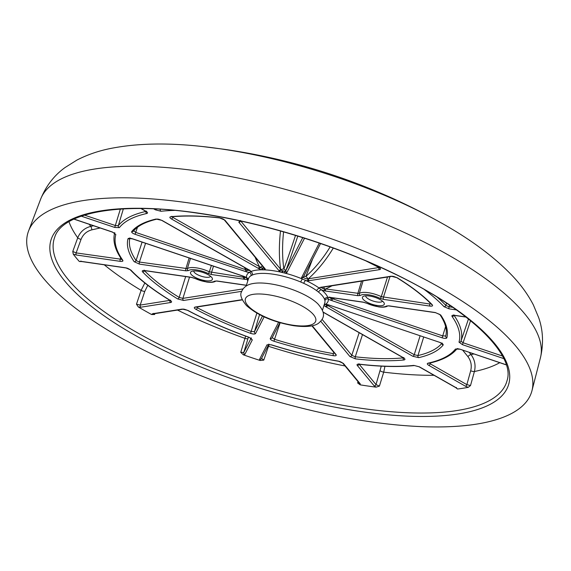 <?xml version="1.0" encoding="UTF-8"?>
<svg xmlns="http://www.w3.org/2000/svg" width="571" height="571" viewBox="0 0 571 571"><rect width="100%" height="100%" fill="white"/><g stroke="black" fill="none" stroke-linecap="round" stroke-linejoin="round"><path stroke-width="0.86" d="M253.588 283.452A40.02 13.062 17.6 0 1 269.897 283.78A40.02 13.062 17.6 0 1 317.854 303.836C326.105 313.386 324.442 317.976 318.547 323.243C315.32 325.62 308.59 327.626 294.008 325.755C273.859 322.315 258.035 315.606 246.515 305.621C241.376 299.34 239.706 294.75 241.512 291.852C243.339 287.156 247.364 284.351 253.588 283.452M324.585 299.39A2.669 2.441 159.6 0 1 327.875 297.562L328.239 298.897A2.669 2.491 -9.3 0 0 324.92 300.639L324.585 299.39A40.02 13.062 -162.4 0 0 318.625 292.188L316.705 290.703A40.02 13.062 -162.4 0 0 303.765 283.344L300.774 282.031A40.02 13.062 -162.4 0 0 281.931 275.893A40.02 13.062 -162.4 0 0 272.945 274.166A40.02 13.062 -162.4 0 0 263.538 273.381A40.02 13.062 -162.4 0 0 252.332 275.029L250.997 275.722A2.669 2.427 58.4 0 0 249.384 272.317L250.805 271.582A42.682 13.932 17.6 0 1 262.01 269.819A1.599 0.421 -77.8 0 1 262.125 267.992L263.895 268.035A1.599 1.399 69.5 0 0 264.837 269.883L262.01 269.819A4.218 1.378 17.6 0 1 259.041 268.763A1.599 0.707 -62.6 0 0 260.269 267.335A2.634 0.856 -162.4 0 0 262.125 267.992M264.123 316.884L255.558 333.55C254.866 334.263 253.203 334.192 250.576 333.343A166.975 54.488 17.6 0 1 196.031 309.389C194.04 308.212 193.762 307.434 195.189 307.041L242.154 299.654M241.69 291.331L183.641 300.467L177.66 298.933A166.975 54.488 17.6 0 1 142.6 271.91C141.744 270.782 142.486 270.333 144.834 270.561L191.292 277.278L194.74 278.327A14.432 4.711 -162.4 0 0 206.395 281.888A14.432 4.711 -162.4 0 0 214.518 281.189L216.923 280.982L246.408 285.243M211.605 274.551L208.158 273.495A14.432 4.711 -162.4 0 0 188.38 270.64L185.975 270.847L139.524 264.137L134.142 261.689A1.599 1.399 -34.3 0 0 136.062 260.526L139.424 262.053L187.381 268.634A16.031 5.232 17.6 0 1 209.357 271.81L244.638 277.456A1.599 0.807 96 0 0 244.923 279.34L211.605 274.551A1.599 0.685 98.2 0 1 211.506 272.467L213.497 266.186M134.142 261.689A166.975 54.488 17.6 0 1 127.968 238.835C128.475 238.057 130.045 238.064 132.686 238.849L132.636 238.828M133.635 230.705L135.72 232.397L135.034 234.281C132.486 233.325 131.373 232.418 131.694 231.576A166.975 54.488 17.6 0 1 156.061 219.028L161.993 220.392A1.599 0.828 119.6 0 1 161.657 220.342L249.199 270.162A1.599 0.942 122.1 0 0 249.591 270.254A4.218 1.378 17.6 0 1 250.805 271.582A2.669 2.363 66.6 0 1 252.332 275.029M259.041 268.763L171.371 218.914C169.516 217.729 169.38 216.98 170.972 216.68A166.975 54.488 17.6 0 1 219.343 217.787L224.903 220.142L265.18 268.905A4.218 1.378 17.6 0 1 264.837 269.883A42.682 13.932 17.6 0 1 281.446 272.281A1.599 0.357 -67.8 0 0 282.345 270.697L284.515 271.225A1.599 0.921 93.6 0 0 284.922 273.124L281.446 272.281A4.218 1.378 17.6 0 1 279.183 270.925A1.599 1.285 -44.9 0 0 280.932 269.855A2.634 0.856 -162.4 0 0 282.345 270.697M279.183 270.925L238.806 222.148L239.849 220.856M368.067 261.846A166.975 54.488 17.6 0 1 378.787 267.278C380.778 268.456 381.057 269.234 379.629 269.626A1.599 1.263 -98.9 0 1 378.887 267.528L378.901 267.485M316.705 290.703A2.669 1.806 126.1 0 1 319.475 288.298A4.218 1.378 17.6 0 1 320.088 287.42L391.178 276.2L397.159 277.734A166.975 54.488 17.6 0 1 432.218 304.757C433.075 305.885 432.333 306.334 429.977 306.099L383.526 299.39L380.079 298.34A14.432 4.711 -162.4 0 0 360.301 295.478L357.896 295.685L325.698 291.032A1.599 0.685 -81.8 0 1 325.598 288.955L359.302 293.48A1.599 1.47 53.3 0 0 360.301 295.478M329.574 297.056L329.146 297.491L330.188 297.477A1.599 0.807 -84 0 1 329.895 297.327L363.213 302.116L366.661 303.172A14.432 4.711 -162.4 0 0 378.309 306.727A14.432 4.711 -162.4 0 0 386.439 306.027L388.844 305.82L435.295 312.53L440.676 314.978A166.975 54.488 17.6 0 1 446.85 337.832C446.344 338.61 444.773 338.603 442.132 337.818L330.68 300.225A4.218 1.378 17.6 0 1 328.239 298.897A42.682 13.932 17.6 0 1 325.434 304.35L324.014 305.085M324.371 304.157A2.669 2.427 58.4 0 1 325.434 304.35A4.218 1.378 17.6 0 1 328.318 304.821L439.784 342.386C442.332 343.342 443.446 344.249 443.125 345.091A166.975 54.488 17.6 0 1 418.757 357.639L412.826 356.275L325.227 306.413A1.599 0.942 -57.9 0 0 326.669 305.107L327.554 305.392A1.599 0.828 119.6 0 1 326.134 306.962M323.008 311.994L403.447 357.753C405.303 358.938 405.439 359.687 403.847 359.987A166.975 54.488 17.6 0 1 355.476 358.881L349.916 356.525L320.788 321.302M312.244 325.77L336.012 354.52C336.683 355.612 335.805 356.004 333.371 355.69A166.975 54.488 17.6 0 1 273.952 341.222C271.353 340.316 270.126 339.41 270.254 338.51L278.584 322.294M197.523 271.161A11.47 3.747 17.6 0 1 212.105 277.934A11.47 3.747 17.6 0 1 205.374 280.661A11.47 3.747 17.6 0 1 193.333 276.271A11.47 3.747 17.6 0 1 191.578 271.425A11.47 3.747 17.6 0 1 197.523 271.161M369.437 296.006A11.47 3.747 17.6 0 1 384.019 302.78A11.47 3.747 17.6 0 1 377.295 305.506A11.47 3.747 17.6 0 1 365.254 301.11A11.47 3.747 17.6 0 1 363.499 296.263A11.47 3.747 17.6 0 1 369.437 296.006M456.45 309.925L449.177 308.875L444.002 306.67A179.836 58.685 -162.4 0 0 424.56 289.711M174.548 210.399A179.836 58.685 -162.4 0 0 160.993 211.263L155.412 209.835L153.777 208.907M141.18 208.551L146.033 211.313C147.739 212.376 147.989 213.104 146.797 213.497A179.836 58.685 -162.4 0 0 119.368 227.629L114.735 227.444L81.218 216.145M73.994 219.057L112.387 232.004L115.82 234.538A179.836 58.685 -162.4 0 0 122.772 260.262C123.272 261.225 122.458 261.589 120.324 261.361L76.236 254.987L73.259 254.152A236.037 77.028 -162.4 0 0 79.348 261.511L81.553 261.418A1.599 0.685 98.2 0 0 81.781 261.561L125.87 267.935C126.634 267.835 128.047 268.413 130.117 269.655L130.117 269.655C139.824 279.84 153.085 290.068 169.915 300.339L170.565 300.846L170.501 300.089M81.553 261.418L125.641 267.792L130.816 269.99A179.836 58.685 -162.4 0 0 170.286 300.417C171.878 301.481 172.014 302.18 170.686 302.509L140.93 307.191L138.346 306.991A236.037 77.028 -162.4 0 0 151.579 314.514L152.486 313.764A1.599 1.263 81.1 0 0 153.192 313.9L182.941 309.218C183.262 308.897 184.776 309.275 187.481 310.339L187.481 310.339C206.224 320.288 226.766 329.31 249.099 337.397L251.333 338.639L251.276 337.882M152.486 313.764L182.235 309.082L187.78 310.367A179.836 58.685 -162.4 0 0 249.192 337.333L252.318 339.859L244.88 354.341L243.374 354.827A236.037 77.028 -162.4 0 0 260.205 360.501L259.577 359.295A1.599 1.513 27.2 0 0 261.461 358.581L268.698 344.491M259.577 359.295L267.014 344.813L271.432 344.834A179.836 58.685 -162.4 0 0 338.332 361.122L343.357 363.399L360.222 383.798L360.208 384.854A236.037 77.028 -162.4 0 0 368.224 386.075A236.037 77.028 -162.4 0 0 376.125 387.152L374.126 385.81A1.599 1.349 -39.6 0 0 376.003 384.597L379.408 386.117L376.125 387.152M374.126 385.81L357.26 365.411C356.604 364.419 357.31 363.998 359.366 364.162A179.836 58.685 -162.4 0 0 413.825 365.404L419.407 366.832L456.058 387.68L457.528 389.015A236.037 77.028 -162.4 0 0 468.27 387.324L465.436 386.203A1.599 0.828 -60.4 0 0 466.85 384.633L470.511 385.546L468.27 387.324M465.436 386.203L428.785 365.354C427.079 364.291 426.83 363.563 428.022 363.17A179.836 58.685 -162.4 0 0 455.451 349.038L460.083 349.224L506.234 364.783M503.758 358.595L462.431 344.663L458.998 342.129A179.836 58.685 -162.4 0 0 452.046 316.405C451.547 315.442 452.36 315.078 454.495 315.306L465.907 316.955M379.629 269.626L308.447 280.796A1.599 1.185 -94.8 0 1 307.755 278.898L378.887 267.528M365.711 295.807A8.801 2.876 -162.4 0 0 377.145 301.995A8.801 2.876 -162.4 0 0 382.477 301.124M193.79 270.961A8.801 2.876 -162.4 0 0 205.225 277.156A8.801 2.876 -162.4 0 0 210.563 276.285M384.947 366.318L383.712 372.149L379.408 386.117M457.528 389.015L455.858 387.709M469.226 352.4L470.996 354.598C474.758 359.637 475.893 365.276 474.408 371.514L470.511 385.546M73.259 254.152L72.774 251.454L77.742 237.786C80.183 231.84 84.508 228.043 90.725 226.394L93.558 225.752M81.118 261.497L79.348 261.511M138.346 306.991L136.476 304.215L141.101 290.353L144.827 282.988M154.912 313.629L154.584 314.514L151.579 314.514M243.374 354.827L240.748 352.35L245.637 336.133M269.098 344.484L263.773 360.115L260.205 360.501M360.208 384.854L357.632 382.97L357.996 381.621M248.414 337.147L243.817 352.407L251.033 338.367M147.789 285.307L144.777 291.374L140.195 305.092L169.958 300.367M89.269 224.303A225.11 73.459 17.6 0 0 90.725 226.394A2.669 0.749 -103 0 1 91.845 229.842C86.678 231.234 83.081 234.41 81.053 239.37L76.136 252.91L121.445 259.284M430.498 362.906L430.199 363.784L466.85 384.633L470.704 370.736C471.953 365.54 471.025 360.836 467.92 356.632L462.71 350.201M359.202 364.269L376.003 384.597L381.278 366.154M189.358 203.005A264.109 86.192 17.6 0 1 531.958 390.728A264.109 86.192 17.6 0 1 370.208 421.733A264.109 86.192 17.6 0 1 28.55 231.041A264.109 86.192 17.6 0 1 189.358 203.005M312.573 259.077A79.005 3.662 109.6 0 1 305.87 276.45A2.669 1.299 -131.5 0 1 307.755 278.898A2.634 0.856 -162.4 0 1 306.848 278.855A2.634 0.856 -162.4 0 1 303.429 276.999A1.599 1.513 -168.9 0 1 301.531 277.756L319.26 243.118A1.599 1.513 -152.8 0 0 319.524 243.182M330.145 246.915A79.005 41.29 -61.4 0 1 305.87 276.45A2.669 1.627 21.6 0 0 303.429 276.999L303.629 276.457A1.599 1.513 -152.8 0 1 303.544 276.649L303.544 276.649A1.599 1.513 -152.8 0 1 301.666 277.363M247.857 269.376L246.986 270.119L246.501 271.846L135.034 234.281M137.461 227.287L135.72 232.397L246.986 270.119A2.634 0.856 -162.4 0 0 248.057 270.361A2.634 0.856 -162.4 0 0 249.406 270.304M72.774 251.454L76.136 252.91A1.599 0.685 -81.8 0 0 76.236 254.987M136.476 304.215L140.195 305.092A1.599 1.263 -98.9 0 0 140.93 307.191M261.539 358.388L263.773 360.115M240.748 352.35L243.817 352.407A1.599 1.513 -152.8 0 0 244.88 354.341M331.23 297.605A2.669 0.571 -103.7 0 0 331.444 298.59L332.565 298.761L331.872 300.646M123.343 208.915L118.318 225.666A181.435 59.213 17.6 0 1 145.962 211.42M84.408 215.096L115.428 225.552L118.318 225.666A1.599 1.499 -142 0 0 119.368 227.629M142.6 271.91A1.599 1.299 136 0 0 144.434 270.654L144.434 270.654A165.376 53.967 -162.4 0 0 179.158 297.412L182.898 298.376L243.025 288.912M177.66 298.933A1.599 0.921 121.6 0 0 179.158 297.412L185.661 276.571M454.066 315.385A181.435 59.213 17.6 0 1 460.975 341.194L468.47 318.975M458.998 342.129A1.599 1.513 15.8 0 0 460.975 341.194L463.117 342.771L502.451 356.033M437.386 297.32A181.435 59.213 17.6 0 1 445.844 305.421L446.572 303.172M444.002 306.67A1.599 1.299 -43.5 0 0 445.844 305.421L449.077 306.798L452.732 307.326M334.863 298.133A81.639 77.506 -152.3 0 1 332.565 298.761L442.825 335.934L445.773 335.941A1.599 1.513 14.3 0 0 446.85 337.832M139.524 264.137A1.599 0.685 -81.8 0 1 139.424 262.053L145.569 243.282M245.038 276.935A2.669 1.406 -44.4 0 1 244.638 277.456A2.634 0.856 -162.4 0 0 245.78 277.37M129.824 238.414A165.376 53.967 -162.4 0 0 136.062 260.526L142.086 242.111M127.968 238.835A1.599 1.513 14.3 0 0 129.624 238.428M132.686 238.849L242.889 276M242.696 276.029A81.639 69.305 138.9 0 0 243.703 277.121A1.599 0.685 98.2 0 0 243.803 279.205M242.946 276.021L244.003 276.393M247.8 280.853A42.682 13.932 17.6 0 1 246.943 279.105L246.579 277.77A42.682 13.932 17.6 0 1 249.384 272.317A4.218 1.378 17.6 0 1 248.214 272.231A4.218 1.378 17.6 0 1 246.501 271.846M156.061 219.028A1.599 1.328 77 0 0 156.875 219.143C145.541 221.826 137.711 225.823 133.393 231.148L133.393 231.148A1.599 1.499 -140.7 0 1 131.694 231.576M156.875 219.143L156.875 219.143C157.632 218.9 159.23 219.293 161.657 220.342M161.993 220.392L248.685 269.705A1.599 0.828 119.6 0 1 248.349 269.655M244.224 267.307A81.639 77.506 -152.3 0 0 245.98 269.569L245.287 271.453M323.664 287.07A2.669 0.492 -113.4 0 1 324.514 288.997L325.598 288.955A81.639 69.305 138.9 0 0 332.072 285.75M363.077 280.868L359.302 293.48A16.031 5.232 17.6 0 1 368.331 292.695A16.031 5.232 17.6 0 1 381.271 296.649L429.884 304.022A1.599 0.685 98.2 0 0 429.977 306.099M325.698 291.032L324.542 290.846A1.599 0.557 -79.7 0 1 324.514 288.997A2.634 0.856 -162.4 0 1 321.366 287.434M300.774 282.031A2.669 0.685 112.8 0 1 302.48 279.048L305.671 280.447A42.682 13.932 17.6 0 1 319.475 288.298L321.523 289.882A42.682 13.932 17.6 0 1 327.875 297.562A4.218 1.378 17.6 0 1 329.895 297.327M320.088 287.42A1.599 1.335 75.9 0 0 320.938 287.527L391.884 276.335C392.555 276.079 394.19 276.521 396.781 277.656L396.781 277.656A1.599 0.921 -58.4 0 0 397.159 277.734M320.816 287.27A1.599 1.263 81.1 0 0 321.523 287.413M431.562 304.457L431.526 304.422A1.599 1.299 -44 0 0 432.218 304.757M391.178 276.2A1.599 1.263 81.1 0 0 391.884 276.335M378.787 267.278A1.599 0.728 117.8 0 1 378.494 267.257L379.508 267.963L379.444 267.214M309.261 280.696A1.599 1.263 -98.9 0 1 308.518 278.605A81.639 42.661 118.6 0 0 333.293 248.057M331.016 297.462A1.599 0.685 98.2 0 0 331.244 297.605L363.441 302.259L366.425 303.172A1.599 0.592 115.5 0 0 366.661 303.172M329.631 297.441A2.634 0.856 -162.4 0 0 331.444 298.59L330.68 300.225M445.601 326.562L442.132 337.818M435.295 312.53A1.599 0.685 98.2 0 0 435.523 312.672L439.813 314.443A1.599 1.399 -34.3 0 0 440.676 314.978M326.676 304.557A2.669 1.613 -100.3 0 0 326.669 305.107A2.634 0.856 -162.4 0 1 325.998 304.507M423.696 337.047L417.951 355.562A1.599 1.328 77 0 0 418.757 357.639M328.917 305.1A81.639 65.058 -97.5 0 1 327.554 305.392L414.239 354.705L417.951 355.562A165.376 53.967 -162.4 0 0 441.811 343.449M328.318 304.821L329.481 305.192M420.092 335.834L414.239 354.705A1.599 0.828 119.6 0 1 412.826 356.275M329.531 305.214L439.734 342.364M439.784 342.386L442.197 343.778L442.132 343.028M442.018 343.606A1.599 1.499 39.3 0 0 443.125 345.091M197.659 306.905L197.359 307.769A165.376 53.967 -162.4 0 0 251.383 331.494L254.495 331.623L262.467 316.106M250.576 333.343L256.843 313.165M242.261 299.882L195.896 307.184A1.599 1.263 -98.9 0 1 195.189 307.041M197.359 307.769A1.599 0.728 117.8 0 1 196.031 309.389M255.558 333.55A1.599 1.513 -152.8 0 1 254.495 331.623L259.555 314.65M216.923 280.982A1.599 0.685 98.2 0 0 217.151 281.125L215.931 281.032C214.082 282.324 210.977 282.652 206.623 282.031L191.521 277.42L145.07 270.704A1.599 0.685 -81.8 0 1 144.834 270.561M183.641 300.467A1.599 1.263 -98.9 0 1 182.898 298.376L189.529 277.128M318.625 292.188A2.669 1.949 129.3 0 1 321.523 289.882A4.218 1.378 17.6 0 0 324.542 290.846M303.765 283.344A2.669 0.885 114.6 0 1 305.671 280.447A4.218 1.378 17.6 0 0 307.005 280.725A4.218 1.378 17.6 0 0 308.447 280.796M244.923 279.34A4.218 1.378 17.6 0 0 246.943 279.105A2.669 2.441 159.6 0 1 248.149 279.754M248.314 279.24A2.669 2.491 -9.3 0 0 246.579 277.77A4.218 1.378 17.6 0 0 244.138 276.443M280.14 322.743L274.53 339.295A165.376 53.967 -162.4 0 0 333.378 353.627L333.757 352.307M270.254 338.51A1.599 1.513 -152.8 0 0 272.139 337.796L272.139 337.796A1.599 1.513 -152.8 0 0 272.217 337.604L274.53 339.295L273.952 341.222M336.012 354.52A1.599 1.349 140.4 0 1 335.241 354.099L311.88 325.848M333.378 353.627A1.599 0.578 99.9 0 0 333.371 355.69M362.499 334.599L355.269 356.789A165.376 53.967 -162.4 0 0 403.176 357.881L403.212 357.76M322.123 319.432L351.793 355.319L355.269 356.789A1.599 0.778 96.5 0 0 355.476 358.881M359.159 332.693L351.793 355.319A1.599 1.349 140.4 0 1 349.916 356.525M403.447 357.753A1.599 0.828 119.6 0 1 403.112 357.703L403.925 358.295L403.861 357.553M403.176 357.881A1.599 1.199 84.5 0 0 403.847 359.987M283.58 231.876A79.005 34.167 99.3 0 0 283.858 269.027A2.669 1.627 -159.8 0 1 285.643 271.004L285.907 270.483A1.599 1.513 27.2 0 0 286.97 272.41L286.721 272.767A4.218 1.378 17.6 0 1 284.922 273.124A42.682 13.932 17.6 0 1 302.48 279.048A4.218 1.378 17.6 0 1 301.531 277.756M295.507 235.402A79.005 4.561 -72.3 0 1 283.858 269.027A2.669 1.413 -8.2 0 0 280.932 269.855L280.575 269.184A81.639 35.309 -80.7 0 1 280.489 231.005M284.515 271.225A2.634 0.856 -162.4 0 0 285.643 271.004A1.599 1.499 42 0 0 286.721 272.767M278.698 270.39A1.599 1.349 -39.6 0 0 280.575 269.184L240.784 221.056M238.806 222.148A1.599 1.349 -39.6 0 0 240.648 221.027M262.532 266.165A2.669 0.692 -28.4 0 0 260.269 267.335L259.477 266.664A81.639 65.058 -97.5 0 1 255.173 257.264M263.895 268.035A2.634 0.856 -162.4 0 0 264.023 267.97L264.294 268.327A1.599 1.406 -32.8 0 0 265.18 268.905M224.903 220.142A1.599 1.349 -39.6 0 1 224.132 219.714L264.023 267.963A1.599 1.349 -39.6 0 0 264.794 268.384M258.056 268.234A1.599 0.828 -60.4 0 0 259.477 266.664L172.785 217.344A1.599 0.828 -60.4 0 1 171.371 218.914M224.132 219.714C223.753 219.136 222.255 218.536 219.621 217.929A1.599 0.778 -83.5 0 1 219.343 217.787M219.621 217.929C201.385 215.881 185.375 215.51 171.585 216.83L171.585 216.83A1.599 1.199 -95.5 0 1 170.972 216.68M456.058 387.68A1.599 0.828 119.6 0 1 455.722 387.63L456.536 388.23L456.465 387.516M360.222 383.798A1.599 1.349 140.4 0 1 359.452 383.377L342.586 362.978A1.599 1.349 140.4 0 0 343.357 363.399M250.997 275.722A40.02 13.062 -162.4 0 0 248.506 278.634L246.144 286.064M293.18 325.242A36.894 12.041 17.6 0 1 247.529 305.192A36.894 12.041 17.6 0 1 267.913 294.693A36.894 12.041 17.6 0 1 313.565 314.735A36.894 12.041 17.6 0 1 293.18 325.242M322.437 310.26L324.792 302.837A40.02 13.062 -162.4 0 0 324.92 300.639M248.685 269.705L249.591 270.254M304.536 238.221L286.97 272.41M325.227 306.413A4.218 1.378 17.6 0 1 324.035 305.214M215.831 281.096A1.599 1.47 -126.7 0 1 214.518 281.189M386.439 306.027A1.599 1.47 53.3 0 0 387.752 305.935M434.06 375.304A235.159 76.742 17.6 0 1 383.712 372.149A2.669 0.728 17.1 0 1 380.257 370.765M499.746 362.692A235.159 76.742 17.6 0 1 474.408 371.514A2.669 0.757 15.5 0 1 470.704 370.736M361.757 408.358A237.3 77.442 -162.4 0 0 507.084 380.5C515.749 354.512 467.813 307.748 388.944 271.239C331.159 243.767 259.427 221.983 198.009 213.24C120.174 201.392 62.339 212.655 54.773 237.015A237.3 77.442 -162.4 0 0 361.757 408.358M81.053 239.37A2.669 0.771 -160 0 1 77.742 237.786A235.159 76.742 17.6 0 1 68.963 221.698M144.777 291.374A2.669 0.735 -161.5 0 1 141.101 290.353A235.159 76.742 17.6 0 1 104.272 264.816M247.985 338.56A2.669 0.735 -163.3 0 1 244.952 338.36A235.159 76.742 17.6 0 1 177.495 310.074M345.062 365.975A235.159 76.742 17.6 0 1 268.484 346.297A2.669 0.735 18.8 0 1 267.885 346.069M361.943 411.734A239.963 78.313 17.6 0 1 65.008 281.339A239.963 78.313 17.6 0 1 197.623 213.004A239.963 78.313 17.6 0 1 494.557 343.399A239.963 78.313 17.6 0 1 361.943 411.734M100.168 227.979L91.845 229.842M120.324 261.361A1.599 0.685 -81.8 0 1 120.224 259.284L120.645 257.849M114.735 227.444L120.36 209.086M449.598 305.185L449.077 306.798A1.599 0.685 -81.8 0 0 449.177 308.875M470.575 320.674L462.431 344.663M473.851 353.963A225.11 73.459 17.6 0 1 470.996 354.598A2.669 0.971 -38.7 0 0 467.92 356.632M28.55 231.041L40.62 199.215A262.225 85.579 17.6 0 1 200.278 171.386A262.225 85.579 17.6 0 1 540.437 357.767C543.685 343.863 543.114 330.523 538.724 317.747L533.343 304.864C527.925 294.508 520.973 284.865 512.48 275.929C493.965 256.515 469.391 238.385 438.756 221.534C371.728 184.454 300.317 160.387 224.524 149.324L202.241 146.511A235.659 76.907 17.6 0 1 220.042 148.767A235.659 76.907 17.6 0 1 438.756 221.534M189.115 257.964L185.882 268.77A1.599 0.685 98.2 0 0 185.975 270.847M190.443 258.413L187.381 268.634A1.599 1.47 53.3 0 0 188.38 270.64M208.158 273.495A1.599 0.592 115.5 0 0 209.357 271.81L211.37 265.465M357.896 295.685A1.599 0.685 -81.8 0 1 357.796 293.608L361.543 281.11M389.964 276.635L383.427 297.313A1.599 0.685 98.2 0 0 383.526 299.39M429.884 304.022L430.163 303.037M380.079 298.34A1.599 0.592 115.5 0 0 381.271 296.649L387.509 277.028M388.844 305.82A1.599 0.685 98.2 0 0 389.072 305.963L435.523 312.672M282.402 272.588L282.952 270.925M297.798 236.109A81.639 4.711 107.7 0 1 285.907 270.483L302.766 237.657M262.888 269.926A1.599 0.771 -82.1 0 1 262.724 268.106M173.013 216.702L172.785 217.344M160.993 211.263A1.599 1.213 -95.9 0 1 160.287 209.264M155.412 209.835A1.599 0.828 -60.4 0 0 156.44 209.036M146.033 211.313A1.599 0.828 119.6 0 1 145.698 211.263L146.511 211.862L146.447 211.106M146.797 213.497A1.599 1.32 -102.5 0 1 145.983 211.434M115.82 234.538A1.599 1.513 -164.2 0 1 114.678 233.068M122.772 260.262A1.599 1.392 145 0 1 121.916 259.734L121.916 259.734C114.964 249.841 112.566 240.812 114.735 232.661L114.8 233.403L112.337 232.083L73.88 219.114M452.046 316.405A1.599 1.392 -35 0 0 453.909 315.378M454.495 315.306A1.599 0.685 98.2 0 0 454.723 315.449L466.086 317.091M428.785 365.354A1.599 0.828 -60.4 0 0 430.199 363.784M428.022 363.17A1.599 1.32 77.5 0 0 428.828 363.292L428.828 363.292C442.247 360.344 451.69 355.44 457.171 348.581L460.033 349.209M455.451 349.038A1.599 1.499 38 0 0 456.936 348.824M460.083 349.224L506.263 364.89M357.26 365.411A1.599 1.349 -39.6 0 0 359.116 364.269M359.366 364.162A1.599 0.771 96.7 0 0 359.637 364.312L359.637 364.312C380.479 366.732 398.751 367.153 414.446 365.554L419.071 366.782L455.722 387.63M413.825 365.404A1.599 1.213 84.1 0 0 414.446 365.554M267.014 344.813A1.599 1.513 27.2 0 0 268.755 344.327M271.432 344.834L271.411 344.92C294.236 352.057 316.605 357.503 338.517 361.257C339.445 361.257 340.801 361.828 342.586 362.978M182.235 309.082A1.599 1.263 81.1 0 0 182.941 309.218M252.318 339.859A1.599 1.513 -152.8 0 1 251.204 338.503M130.816 269.99A1.599 1.299 136.5 0 1 130.117 269.655M170.286 300.417A1.599 0.906 121.4 0 1 169.915 300.339M170.686 302.509A1.599 1.263 -98.9 0 1 169.944 300.41M366.425 303.172L378.537 306.87C382.891 307.498 385.996 307.162 387.852 305.87L389.072 305.963M249.677 270.019L249.777 270.618L249.199 270.162M40.62 199.215C45.987 185.982 54.145 175.411 65.094 167.503L76.921 160.08C87.313 154.734 98.555 150.865 110.646 148.46C136.961 143.271 167.496 142.622 202.241 146.511M540.437 357.767L531.958 390.728M129.952 237.871L129.467 238.457L132.629 238.921L242.889 276.093L246.144 277.684L246.044 277.085M321.345 287.099L320.938 287.527M431.526 304.422C422.997 295.607 411.413 286.685 396.781 277.656M366.09 260.997L378.494 267.257M303.544 276.649L320.559 243.539M330.188 297.477L331.244 297.605M445.758 335.991C447.357 329.931 445.38 322.751 439.813 314.443L439.813 314.443M325.941 304.122L325.52 304.557L328.311 304.914M217.151 281.125L246.372 285.343M145.07 270.704L143.721 270.69L144.206 270.112M272.139 337.796L279.904 322.679M323.05 312.151L403.112 357.703M240.527 220.477L240.048 221.056L240.548 221.006M171.857 216.288L171.585 216.83M140.93 208.551L145.698 211.263M453.866 314.849L453.374 315.428L454.723 315.449M358.988 363.734L358.495 364.319L359.637 364.312M268.898 344.099L268.477 344.527L271.411 344.92M153.556 313.372L153.192 313.9M80.904 260.997L80.425 261.547L81.781 261.561"/></g></svg>
